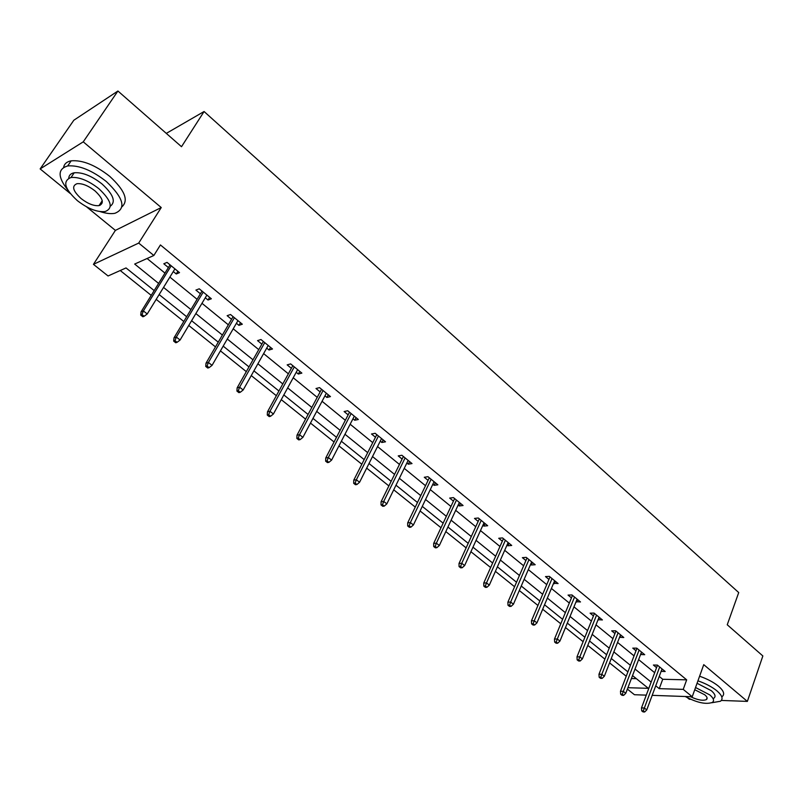 <?xml version="1.0" encoding="UTF-8"?>
<svg xmlns="http://www.w3.org/2000/svg" width="803" height="803" viewBox="0 0 803 803"><rect width="100%" height="100%" fill="white"/><g stroke="black" fill="none" stroke-linecap="round" stroke-linejoin="round"><path stroke-width="1.2" d="M154.176 290.586L126.031 267.931L108.064 275.971L93.449 264.348L138.708 243.078L153.845 255.484L134.683 264.057L158.603 283.419M86.523 206.803L115.391 230.391L93.449 264.348M115.391 230.391L161.242 207.545L83.251 141.84L117.921 91.01L73.826 120.239L40.15 168.921L70.132 193.413M687.539 697.807L689.315 699.252L690.62 699.303M646.264 695.137L634.45 694.725L627.384 689.104M120.239 270.521L151.225 295.374M156.204 299.368L183.797 321.491M188.765 325.476L215.485 346.896M220.434 350.871L246.32 371.628M251.259 375.583L276.342 395.698M281.261 399.643L305.582 419.136M310.48 423.071L334.058 441.981M338.946 445.896L361.822 464.234M366.69 468.139L388.883 485.935M393.721 489.82L415.261 507.094M420.089 510.959L441.008 527.732M445.816 531.586L466.121 547.867M470.909 551.711L490.633 567.53M495.401 571.345L514.572 586.722M519.32 590.526L537.95 605.462M542.667 609.246L560.785 623.77M565.483 627.544L583.098 641.667M587.776 645.411L604.91 659.153M609.567 662.887L626.23 676.246M83.251 141.84L40.15 168.921M721.345 700.437L747.362 701.4L703.749 664.653L692.226 696.753L652.187 695.348M117.921 91.01L181.508 146.708L204.082 111.517L738.72 592.564L727.247 624.764L762.85 655.951L747.362 701.4M204.082 111.517L166.301 133.388M631.399 678.545L636.347 678.665M659.233 676.427L662.726 679.278L686.675 679.84L160.429 244.945L153.845 255.484M147.079 258.506L164.966 273.1M169.875 277.105L197.086 299.308M201.975 303.303L228.333 324.813M233.211 328.798L258.747 349.636M263.615 353.611L288.367 373.807M293.225 377.761L317.215 397.344M322.063 401.289L345.33 420.29M350.158 424.225L372.733 442.644M377.54 446.568L399.452 464.445M404.24 468.36L425.52 485.715M430.288 489.609L450.945 506.462M455.692 510.337L475.757 526.708M480.485 530.572L499.978 546.482M504.685 550.326L523.636 565.784M528.324 569.608L546.743 584.634M551.41 588.448L569.317 603.063M573.964 606.847L591.379 621.06M596.007 624.834L612.95 638.666M617.557 642.42L634.039 655.87M638.626 659.614L654.666 672.703M661.12 671.358L665.185 671.509L657.366 665.085L653.401 665.035L656.563 667.634M640.563 654.515L644.719 654.696L636.729 648.131L632.774 648.131L635.996 650.771M619.555 637.301L623.79 637.512L615.62 630.797L611.685 630.847L614.968 633.537M598.064 619.685L602.391 619.936L594.029 613.07L590.115 613.171L593.457 615.911M576.092 601.678L580.499 601.959L571.947 594.933L568.052 595.083L571.455 597.874M553.598 583.239L558.105 583.56L549.352 576.373L545.478 576.584L548.941 579.425M530.582 564.379L531.325 564.991L535.179 564.73L526.226 557.372L522.372 557.653L525.905 560.544M507.014 545.056L507.887 545.779L511.712 545.458L502.537 537.93L498.723 538.271L502.317 541.212M482.884 525.282L483.888 526.106L487.682 525.724L478.287 518.005L474.503 518.417L478.166 521.418M458.162 505.027L459.306 505.96L463.07 505.509L453.444 497.609L449.69 498.081L453.424 501.142M432.837 484.269L434.122 485.323L437.856 484.801L427.989 476.701L424.275 477.253L428.079 480.365M406.87 462.99L408.315 464.174L412.009 463.572L401.891 455.271L398.218 455.893L402.102 459.075M380.251 441.178L381.857 442.483L385.51 441.811L375.142 433.289L371.508 434.001L375.463 437.244M352.959 418.805L354.725 420.25L358.339 419.497L347.699 410.755L344.106 411.548L348.151 414.86M324.954 395.849L326.901 397.445L330.465 396.602L319.544 387.628L316.001 388.511L320.126 391.894M296.217 372.291L298.345 374.037L301.858 373.104L290.646 363.9L287.163 364.873L291.379 368.326M266.706 348.111L269.035 350.018L272.488 348.984L260.985 339.539L257.552 340.613L261.858 344.136M236.413 323.278L238.933 325.356L242.325 324.211L230.511 314.515L227.149 315.689L231.545 319.293M205.277 297.772L208.027 300.011L211.35 298.776L199.214 288.799L195.912 290.084L200.399 293.768M173.287 271.544L176.258 273.984L179.511 272.629L167.034 262.38L163.802 263.775L168.399 267.54M161.242 207.545L138.708 243.078M686.675 679.84L683.223 689.375L692.226 696.753M627.916 687.709L648.342 688.322L632.533 675.594M627.906 671.87L611.284 658.49M606.636 654.756L589.543 640.995M584.875 637.241L567.309 623.098M562.612 619.324L544.544 604.779M539.837 600.985L521.247 586.029M516.52 582.225L497.398 566.828M492.64 563.003L472.967 547.164M468.189 543.32L447.933 527.019M443.136 523.165L422.278 506.372M417.47 502.497L395.989 485.203M391.151 481.318L369.019 463.502M364.16 459.597L341.355 441.238M336.487 437.314L312.969 418.393M308.081 414.458L283.83 394.935M278.932 390.991L253.919 370.856M248.99 366.901L223.184 346.123M218.245 342.148L191.606 320.708M186.657 316.723L159.145 294.581M655.74 685.812L659.253 688.653L683.223 689.375M163.541 287.414L190.933 309.577M195.862 313.571L222.381 335.042M227.299 339.017L252.995 359.814M257.893 363.779L282.797 383.944M287.685 387.899L311.825 407.442M316.693 411.377L340.111 430.338M344.969 434.262L367.684 452.641M372.512 456.556L394.554 474.402M399.372 478.297L420.762 495.612M425.56 499.496L446.338 516.319M451.115 520.183L471.291 536.514M476.049 540.359L495.652 556.228M500.389 560.062L519.441 575.48M524.148 579.294L542.667 594.29M547.365 598.084L565.362 612.659M570.04 616.443L587.545 630.606M592.192 634.37L609.226 648.162M613.853 651.906L630.415 665.316M635.032 669.05L651.153 682.098M662.726 679.278L659.253 688.653M662.124 668.989L661.21 671.438M641.697 652.217L640.764 654.676M620.819 635.063L619.846 637.542M599.46 617.527L598.466 620.016M577.618 599.59L576.594 602.089M555.274 581.242L554.221 583.751M532.409 562.461L531.325 564.991M509.012 543.24L507.887 545.779M485.042 523.556L483.888 526.106M460.5 503.401L459.306 505.96M435.356 482.744L434.122 485.323M409.58 461.584L408.315 464.174M383.172 439.883L381.857 442.483M356.08 417.64L354.725 420.25M328.297 394.815L326.901 397.445M299.78 371.408L298.345 374.037M270.521 347.368L269.035 350.018M240.478 322.696L238.933 325.356M209.613 297.341L208.027 300.011M177.895 271.304L176.258 273.984M657.486 665.185L641.497 707.885L644.357 708.015L659.685 666.992M643.313 710.936L641.717 710.866L643.052 711.92L644.648 711.99L643.313 710.936L644.357 708.015L646.756 709.912L662.033 668.909M641.497 707.885L641.717 710.866M644.648 711.99L646.756 709.912M711.789 702.745L720.472 701.24C723.393 698.921 722.208 695.468 716.928 690.861C712.05 686.906 705.727 683.554 697.948 680.824M722.068 696.673C724.989 694.334 723.814 690.861 718.544 686.244C713.686 682.279 707.373 678.936 699.604 676.216M697.064 683.273L711.317 690.69C715.142 694.013 716.005 696.522 713.887 698.188M685.25 696.512C696.914 702.715 705.957 704.683 712.402 702.404C714.519 700.748 713.656 698.259 709.812 694.926L695.539 687.509M690.52 696.693C697.606 700.035 702.906 700.999 706.399 699.594C707.774 698.52 707.212 696.914 704.723 694.766L694.746 689.737M100.094 211.601C105.956 213.478 110.874 214.05 114.879 213.307C126.523 208.629 123.672 198.03 106.317 181.508C91.863 170.216 78.995 165.027 67.693 165.94C57.595 168.951 57.605 176.931 67.713 189.869M99.351 205.106L99.984 205.357M121.976 206.783C128.851 200.348 124.766 190.211 109.72 176.349C95.326 165.057 82.478 159.887 71.176 160.831C66.82 161.644 64.31 163.822 63.628 167.355M68.757 178.166C68.988 175.225 70.805 173.428 74.207 172.786C82.318 172.103 91.582 175.817 101.991 183.937C113.343 194.386 116.114 201.804 110.332 206.18M77.389 200.67C87.878 208.72 97.123 212.343 105.123 211.55C113.544 208.188 111.456 200.569 98.849 188.675C88.41 180.555 79.136 176.831 71.025 177.493C62.333 181.026 64.451 188.745 77.389 200.67M94.955 190.853C88.22 185.634 82.247 183.245 77.028 183.686C71.457 185.935 72.822 190.903 81.123 198.582C87.878 203.771 93.841 206.12 99 205.628C104.46 203.45 103.115 198.522 94.955 190.853M636.94 648.312L620.478 691.253L623.329 691.353L639.108 650.089M622.265 694.304L620.679 694.244L622.044 695.318L623.63 695.378L622.265 694.304L623.329 691.353L625.778 693.29L641.507 652.056M620.478 691.253L620.679 694.244M623.63 695.378L625.778 693.29M615.931 631.058L598.978 674.239L601.818 674.299L618.069 632.814M600.744 677.28L599.168 677.25L600.564 678.354L602.14 678.384L600.744 677.28L601.818 674.299L604.328 676.287L620.518 634.822M598.978 674.239L599.168 677.25M602.14 678.384L604.328 676.287M594.461 613.412L576.996 656.844L579.816 656.864L596.559 615.138M578.732 659.875L577.156 659.865L578.582 660.989L580.157 661.01L578.732 659.875L579.816 656.864L582.386 658.892L599.068 617.196M576.996 656.844L577.156 659.865M580.157 661.01L582.386 658.892M572.489 595.374L554.492 639.027L557.302 639.017L574.546 597.071M556.198 642.069L554.642 642.069L556.098 643.223L557.663 643.223L556.198 642.069L557.302 639.017L559.932 641.095L577.116 599.168M554.492 639.027L554.642 642.069M557.663 643.223L559.932 641.095M550.005 576.905L531.466 620.809L534.256 620.749L552.032 578.572M533.142 623.831L531.586 623.861L533.082 625.045L534.637 625.015L533.142 623.831L534.256 620.749L536.946 622.877L554.652 580.73M531.466 620.809L531.586 623.861M534.637 625.015L536.946 622.877M526.999 558.015L507.897 602.15L510.668 602.049L528.976 559.641M509.534 605.171L507.988 605.221L509.524 606.426L511.059 606.375L509.534 605.171L510.668 602.049L513.418 604.227L531.666 561.849M507.897 602.15L507.988 605.221M511.059 606.375L513.418 604.227M503.441 538.672L483.747 583.038L486.498 582.898L505.388 540.258M485.353 586.049L483.828 586.13L485.393 587.364L486.919 587.294L485.353 586.049L486.498 582.898L489.318 585.126L508.138 542.517M483.747 583.038L483.828 586.13M486.919 587.294L489.318 585.126M479.331 518.858L459.025 563.465L461.745 563.274L481.218 520.414M460.581 566.466L459.065 566.567L460.671 567.841L462.187 567.741L460.581 566.466L461.745 563.274L464.636 565.563L484.038 522.733M459.025 563.465L459.065 566.567M462.187 567.741L464.636 565.563M454.628 498.573L433.68 543.41L436.38 543.169L456.465 500.088M435.196 546.401L433.7 546.532L435.346 547.827L436.842 547.696L435.196 546.401L436.38 543.169L439.341 545.508L459.356 502.457M433.68 543.41L433.7 546.532M436.842 547.696L439.341 545.508M429.314 477.785L407.703 522.853L410.383 522.562L431.101 479.261M409.179 525.835L407.693 525.985L409.379 527.32L410.865 527.159L409.179 525.835L410.383 522.562L413.415 524.961L434.062 481.69M407.703 522.853L407.693 525.985M410.865 527.159L413.415 524.961M403.377 456.485L381.074 501.775L383.724 501.423L405.113 457.901M382.499 504.736L381.034 504.926L382.77 506.291L384.236 506.111L382.499 504.736L383.724 501.423L386.825 503.893L408.145 460.4M381.074 501.775L381.034 504.926M384.236 506.111L386.825 503.893M376.788 434.644L353.762 480.164L356.371 479.752L378.454 436.019M355.147 483.105L353.691 483.326L355.468 484.731L356.913 484.51L355.147 483.105L356.371 479.752L359.563 482.282L381.566 438.568M353.762 480.164L353.691 483.326M356.913 484.51L359.563 482.282M349.516 412.24L325.747 457.981L328.317 457.519L351.122 413.565M327.072 460.912L325.637 461.163L327.463 462.598L328.889 462.347L327.072 460.912L328.317 457.519L331.599 460.109L354.314 416.185M325.747 457.981L325.637 461.163M328.889 462.347L331.599 460.109M321.531 389.264L296.99 435.226L299.529 434.694L323.077 390.529M298.254 438.127L296.849 438.418L298.716 439.893L300.121 439.612L298.254 438.127L299.529 434.694L302.892 437.354L326.349 393.219M296.99 435.226L296.849 438.418M300.121 439.612L302.892 437.354M292.824 365.686L267.469 411.859L269.959 411.266L294.299 366.901M268.674 414.739L267.289 415.071L269.206 416.586L270.591 416.255L268.674 414.739L269.959 411.266L273.411 413.997L297.652 369.651M267.469 411.859L267.289 415.071M270.591 416.255L273.411 413.997M263.354 341.486L237.146 387.859L239.605 387.197L264.749 342.63M238.29 390.72L236.925 391.081L238.903 392.637L240.268 392.276L238.29 390.72L239.605 387.197L243.148 390.007L268.202 345.461M237.146 387.859L236.925 391.081M240.268 392.276L243.148 390.007M233.091 316.623L206 363.207L208.409 362.474L234.406 317.707M207.074 366.038L205.739 366.449L207.766 368.045L209.101 367.644L207.074 366.038L208.409 362.474L212.052 365.355L237.949 320.618M206 363.207L205.739 366.449M209.101 367.644L212.052 365.355M202.005 291.098L173.99 337.872L176.339 337.059L203.229 292.101M174.994 340.673L173.679 341.124L175.767 342.771L177.072 342.319L174.994 340.673L176.339 337.059L180.083 340.02L206.873 295.092M173.99 337.872L173.679 341.124M177.072 342.319L180.083 340.02M170.055 264.86L141.077 311.815L143.376 310.922L171.2 265.793M142.001 314.595L140.726 315.087L142.864 316.773L144.138 316.282L142.001 314.595L143.376 310.922L147.23 313.973L174.934 268.864M141.077 311.815L140.726 315.087M144.138 316.282L147.23 313.973M707.062 697.717L706.399 699.594M102.252 200.7L99 205.628M74.207 172.786L71.025 177.493M67.693 165.94L71.176 160.831"/></g></svg>
